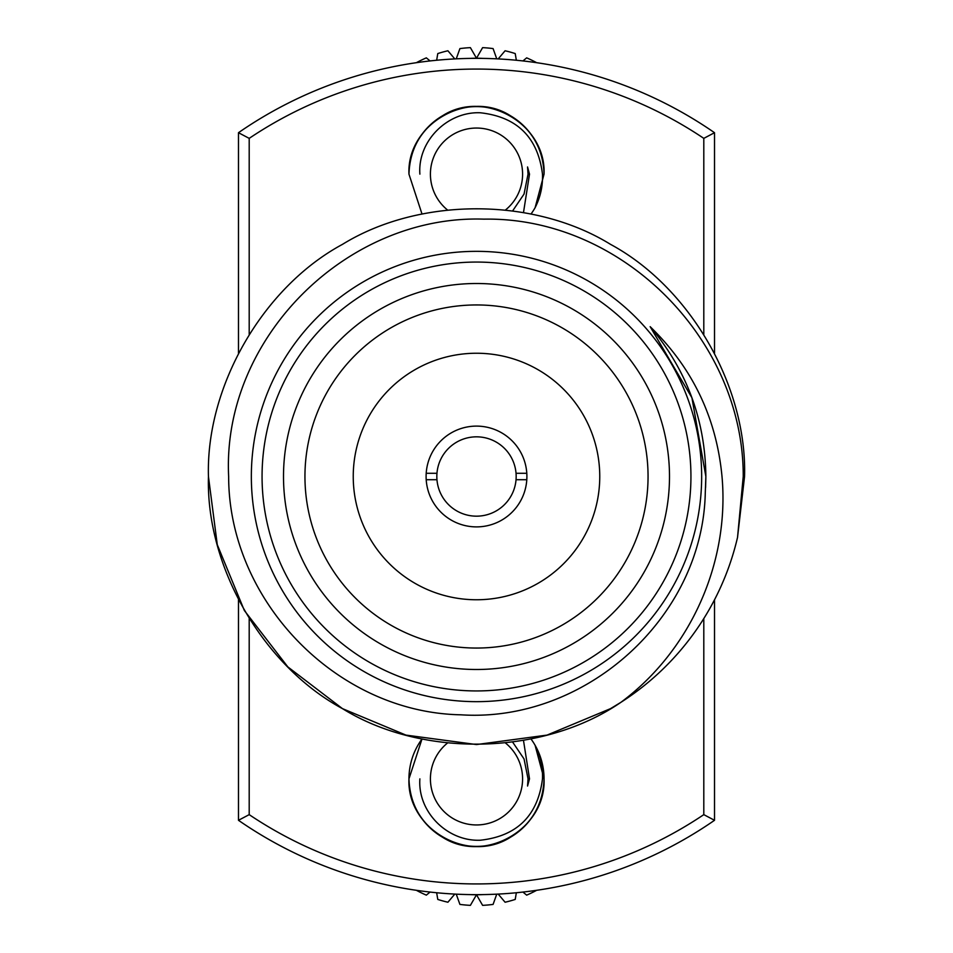 <?xml version="1.0" encoding="UTF-8"?>
<svg xmlns="http://www.w3.org/2000/svg" width="953" height="953" viewBox="0 0 953 953"><rect width="100%" height="100%" fill="white"/><g stroke="black" fill="none" stroke-linecap="round" stroke-linejoin="round"><path stroke-width="1.43" d="M422.012 214.044L408.956 174.137C409.873 148.668 421.131 129.179 442.728 115.647C484.827 88.689 546.343 124.2 544.044 174.137L535.086 207.742A67.544 67.544 0 0 1 530.988 214.044M408.956 174.137C409.873 148.668 421.131 129.179 442.728 115.647C484.827 88.689 546.343 124.2 544.044 174.137C546.343 124.2 484.827 88.689 442.728 115.647C421.131 129.179 409.873 148.668 408.956 174.137C409.873 148.668 421.131 129.179 442.728 115.647C484.827 88.689 546.343 124.2 544.044 174.137C543.127 148.668 531.869 129.179 510.272 115.647C468.173 88.689 406.657 124.2 408.956 174.137C406.657 124.2 468.173 88.689 510.272 115.647C531.869 129.179 543.127 148.668 544.044 174.137A67.544 67.544 0 0 0 476.5 106.605A67.544 67.544 0 0 0 408.956 174.137C406.657 124.2 468.173 88.689 510.272 115.647C531.869 129.179 543.127 148.668 544.044 174.137L535.086 207.742C540.458 197.116 542.924 185.906 542.483 174.137C537.814 137.292 517.062 116.826 480.229 112.764C447.314 111.441 417.521 141.068 419.88 174.137M505.447 210.017A46.101 46.101 0 0 0 476.5 128.047A46.101 46.101 0 0 0 447.553 210.017M523.483 212.602L529.511 174.137L527.545 166.966L528.045 174.137L524.043 194.067L512.643 210.899M522.935 60.932L526.664 57.859A126.642 126.642 0 0 1 536.134 62.421L536.134 62.612M416.866 62.612L416.866 62.421A126.642 126.642 0 0 1 426.336 57.859L430.065 60.932M436.665 60.242L437.772 53.571A126.642 126.642 0 0 1 447.91 50.771L454.795 58.907M456.249 58.836L459.918 48.591A126.642 126.642 0 0 1 470.389 47.65L476.5 58.228A115.921 115.921 0 0 0 470.341 58.383M498.205 58.907L505.09 50.771A126.642 126.642 0 0 1 515.228 53.571L516.335 60.242M482.659 58.383A115.921 115.921 0 0 0 476.5 58.228L482.611 47.65A126.642 126.642 0 0 1 493.082 48.591L496.751 58.836M527.557 167.073L528.022 172.445M527.545 166.966L527.998 172.017M419.88 778.863C417.521 811.932 447.314 841.559 480.229 840.236C517.062 836.174 537.814 815.708 542.483 778.863C542.924 767.094 540.458 755.884 535.086 745.258L544.044 778.863A67.544 67.544 0 0 1 476.5 846.395A67.544 67.544 0 0 1 408.956 778.863C409.873 804.332 421.131 823.821 442.728 837.353C484.827 864.311 546.343 828.8 544.044 778.863C546.343 828.8 484.827 864.311 442.728 837.353C421.131 823.821 409.873 804.332 408.956 778.863C409.873 804.332 421.131 823.821 442.728 837.353C484.827 864.311 546.343 828.8 544.044 778.863C543.127 804.332 531.869 823.821 510.272 837.353C468.173 864.311 406.657 828.8 408.956 778.863C406.657 828.8 468.173 864.311 510.272 837.353C531.869 823.821 543.127 804.332 544.044 778.863C543.127 804.332 531.869 823.821 510.272 837.353C468.173 864.311 406.657 828.8 408.956 778.863A67.544 67.544 0 0 1 422.012 738.956L408.956 778.863C409.873 804.332 421.131 823.821 442.728 837.353C484.827 864.311 546.343 828.8 544.044 778.863L535.086 745.258A67.544 67.544 0 0 0 530.988 738.956M505.447 742.983A46.101 46.101 0 0 1 476.5 824.953A46.101 46.101 0 0 1 447.553 742.983M523.483 740.398L529.511 778.863L527.545 786.034L528.045 778.863L524.043 758.933L512.643 742.101M522.935 892.068L526.664 895.141A126.642 126.642 0 0 0 536.134 890.578L536.134 890.388M416.866 890.388L416.866 890.578A126.642 126.642 0 0 0 426.336 895.141L430.065 892.068M436.665 892.758L437.772 899.429A126.642 126.642 0 0 0 447.91 902.229L454.795 894.093M456.249 894.164L459.918 904.409A126.642 126.642 0 0 0 470.389 905.35L476.5 894.772A115.921 115.921 0 0 1 470.341 894.617M498.205 894.093L505.09 902.229A126.642 126.642 0 0 0 515.228 899.429L516.335 892.758M482.659 894.617A115.921 115.921 0 0 1 476.5 894.772L482.611 905.35A126.642 126.642 0 0 0 493.082 904.409L496.751 894.164M527.557 785.927L528.022 780.555M527.545 786.034L527.998 780.983M436.962 479.716A39.669 39.669 0 0 0 476.5 516.169A39.669 39.669 0 0 0 516.038 479.716L526.795 479.716A50.39 50.39 0 0 1 476.5 526.89A50.39 50.39 0 0 1 426.205 479.716L436.962 479.716A39.669 39.669 0 0 1 436.962 473.284L426.205 473.284A50.39 50.39 0 0 0 426.205 479.716M526.795 479.716A50.39 50.39 0 0 0 526.795 473.284L516.038 473.284A39.669 39.669 0 0 1 516.038 479.716M526.795 473.284A50.39 50.39 0 0 0 476.5 426.11A50.39 50.39 0 0 0 426.205 473.284M353.241 476.5A123.259 123.259 0 0 0 476.5 599.759A123.259 123.259 0 0 0 599.759 476.5A123.259 123.259 0 0 0 476.5 353.241A123.259 123.259 0 0 0 353.241 476.5M304.948 476.5A171.552 171.552 0 0 0 476.5 648.052A171.552 171.552 0 0 0 648.052 476.5A171.552 171.552 0 0 0 476.5 304.948A171.552 171.552 0 0 0 304.948 476.5M283.506 476.5A192.994 192.994 0 0 0 476.5 669.494A192.994 192.994 0 0 0 669.494 476.5A192.994 192.994 0 0 0 476.5 283.506A192.994 192.994 0 0 0 283.506 476.5M251.342 476.5A225.158 225.158 0 0 1 476.5 251.342A225.158 225.158 0 0 1 701.658 476.5A225.158 225.158 0 0 1 476.5 701.658A225.158 225.158 0 0 1 251.342 476.5A225.158 225.158 0 0 1 476.5 251.342A225.158 225.158 0 0 1 701.658 476.5A225.158 225.158 0 0 1 476.5 701.658A225.158 225.158 0 0 1 251.342 476.5M620.963 702.29C543.841 755.3 422.941 758.54 342.472 708.639C263.016 665.813 205.812 566.725 208.445 476.5L217.272 544.699L244.361 610.528L287.83 666.897L342.472 708.639L405.942 735.097L476.5 744.555L547.058 735.097L610.528 708.639L620.963 702.29L610.528 708.639L547.058 735.097L476.5 744.555L405.942 735.097L342.472 708.639L287.83 666.897L244.361 610.528L217.272 544.699L208.445 476.5C205.812 386.275 263.016 287.187 342.472 244.361C419.296 196.961 533.704 196.961 610.528 244.361C689.984 287.187 747.188 386.275 744.555 476.5L737.527 537.444L743.233 476.5C743.685 339.387 621.594 216.676 483.874 219.142C346.594 214.532 221.763 338.601 228.649 476.5C228.601 600.593 336.409 712.534 460.918 714.81C584.88 722.958 702.695 618.056 705.28 492.82L705.863 476.5C705.268 419.928 686.696 369.99 650.16 326.676C692.462 367.715 716.418 417.652 722.005 476.5C729.748 562.568 690.556 650.518 620.963 702.29L610.528 708.639L547.058 735.097L476.5 744.555L405.942 735.097L342.472 708.639L287.83 666.897L244.361 610.528L217.272 544.699L208.445 476.5C205.812 386.275 263.016 287.187 342.472 244.361C419.296 196.961 533.704 196.961 610.528 244.361C689.984 287.187 747.188 386.275 744.555 476.5L737.527 537.444A268.055 268.055 0 0 1 620.963 702.29L610.528 708.639M208.445 476.5C205.812 386.275 263.016 287.187 342.472 244.361C419.296 196.961 533.704 196.961 610.528 244.361C689.984 287.187 747.188 386.275 744.555 476.5L737.527 537.444M714.524 599.759L714.524 820.295A418.153 418.153 0 0 1 238.476 820.295L238.476 599.759M238.476 353.241L238.476 132.705A418.153 418.153 0 0 1 714.524 132.705L714.524 353.241M544.044 778.863A67.544 67.544 0 0 0 535.086 745.258M703.802 334.432L703.802 138.364A407.431 407.431 0 0 0 249.198 138.364L249.198 334.432M249.198 618.568L249.198 814.636A407.431 407.431 0 0 0 703.802 814.636L703.802 618.568M703.802 138.364L714.524 132.705M714.524 820.295L703.802 814.636M238.476 820.295L249.198 814.636M249.198 138.364L238.476 132.705M705.863 476.5L691.914 397.746L650.16 326.676L691.914 397.746L705.863 476.5L691.914 397.746L650.16 326.676L691.914 397.746L705.863 476.5L705.589 487.531L705.863 476.5L691.914 397.746L650.16 326.676L691.914 397.746L705.863 476.5L705.589 487.531L705.851 478.025M516.038 473.284A39.669 39.669 0 0 0 476.5 436.831A39.669 39.669 0 0 0 436.962 473.284M690.937 476.5A214.437 214.437 0 0 0 476.5 262.063A214.437 214.437 0 0 0 262.063 476.5A214.437 214.437 0 0 0 476.5 690.937A214.437 214.437 0 0 0 690.937 476.5"/></g></svg>
